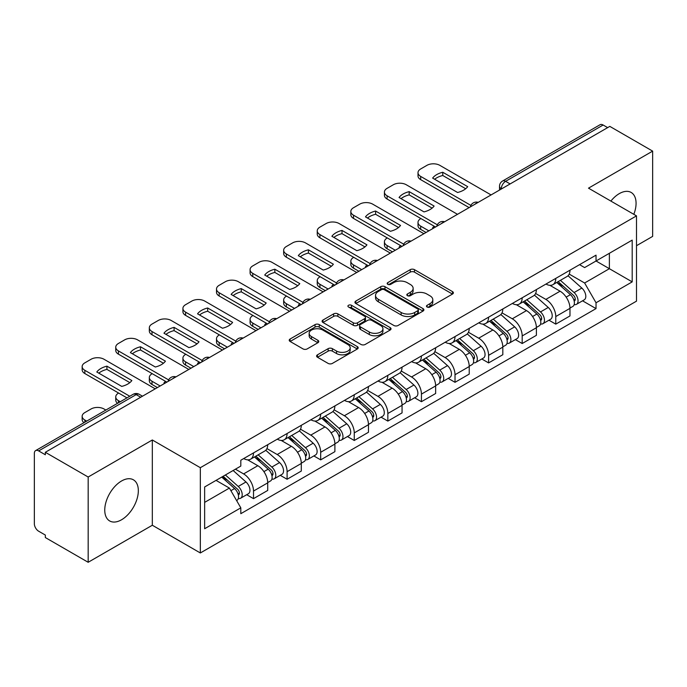 <?xml version="1.0" encoding="UTF-8"?>
<svg xmlns="http://www.w3.org/2000/svg" width="687" height="687" viewBox="0 0 687 687"><rect width="100%" height="100%" fill="white"/><g stroke="black" fill="none" stroke-linecap="round" stroke-linejoin="round"><path stroke-width="1.03" d="M427.091 307.02A2.095 1.211 0 0 0 430.053 307.02L452.501 294.053A2.988 1.726 0 0 0 453.377 292.834A2.988 1.726 0 0 0 452.501 291.614L414.467 269.656A2.988 1.726 0 0 0 410.242 269.656L387.786 282.623A2.095 1.211 0 0 0 387.176 283.473A2.095 1.211 0 0 0 387.786 284.324A2.095 1.211 0 0 0 390.748 284.324L393.651 282.649A9.566 5.522 0 0 1 407.176 282.649L410.345 284.478A9.566 5.522 0 0 1 413.145 288.385A9.566 5.522 0 0 1 410.345 292.284L407.443 293.967A2.095 1.211 0 0 0 406.824 294.817A2.095 1.211 0 0 0 407.443 295.676A2.095 1.211 0 0 0 410.397 295.676L413.299 293.993A9.566 5.522 0 0 1 426.825 293.993L429.993 295.822A9.566 5.522 0 0 1 432.801 299.73A9.566 5.522 0 0 1 429.993 303.637L427.091 305.311A2.095 1.211 0 0 0 426.481 306.162A2.095 1.211 0 0 0 427.091 307.02L427.091 305.311M121.539 519.776A23.744 13.714 120 0 0 137.056 498.848A23.744 13.714 120 0 0 133.415 479.818A23.744 13.714 120 0 0 121.539 480.994A23.744 13.714 120 0 0 106.03 501.922A23.744 13.714 120 0 0 109.671 520.952A23.744 13.714 120 0 0 121.539 519.776M633.818 214.327A23.744 13.714 120 0 0 631.155 192.454A23.744 13.714 120 0 0 619.279 193.631A23.744 13.714 120 0 0 610.88 201.085M317.471 354.818A2.988 1.726 0 0 0 316.595 356.038A2.988 1.726 0 0 0 317.471 357.257L328.146 363.414A2.988 1.726 0 0 0 332.371 363.414L357.3 349.022A2.988 1.726 0 0 0 358.176 347.802A2.988 1.726 0 0 0 357.3 346.583L319.266 324.616A2.988 1.726 0 0 0 315.041 324.616L290.103 339.017A2.988 1.726 0 0 0 289.227 340.237A2.988 1.726 0 0 0 290.103 341.456L302.993 348.893A2.988 1.726 0 0 0 307.218 348.893L317.892 342.736A2.988 1.726 0 0 0 318.768 341.516A2.988 1.726 0 0 0 317.892 340.297L311.503 336.604A7.995 4.611 0 0 1 309.159 333.341A7.995 4.611 0 0 1 314.096 329.082A7.995 4.611 0 0 1 322.804 330.078L347.845 344.539A7.995 4.611 0 0 1 350.19 347.802A7.995 4.611 0 0 1 345.252 352.062A7.995 4.611 0 0 1 336.544 351.066L332.371 348.653A2.988 1.726 0 0 0 328.146 348.653L317.471 354.818L317.471 357.257M200.338 467.692L152.325 439.981L88.168 477.018L45.333 452.286L609.807 126.382L652.65 151.123L588.493 188.161L636.506 215.873L200.338 467.692L200.338 552.966L636.506 301.146L636.506 215.873M393.866 325.475A2.988 1.726 0 0 0 398.091 325.475L423.02 311.074A2.988 1.726 0 0 0 423.896 309.854A2.988 1.726 0 0 0 423.02 308.635L384.986 286.677A2.988 1.726 0 0 0 380.761 286.677L355.823 301.069A2.988 1.726 0 0 0 354.947 302.289A2.988 1.726 0 0 0 355.823 303.508L393.866 325.475M349.374 307.475A2.095 1.211 0 0 1 351.495 307.767L351.495 305.277L390.164 327.605A2.988 1.726 0 0 1 391.04 328.824A2.988 1.726 0 0 1 390.164 330.043L365.226 344.445A2.988 1.726 0 0 1 361.001 344.445L322.967 322.486L322.967 320.048A2.988 1.726 0 0 0 322.091 321.267A2.988 1.726 0 0 0 322.967 322.486M322.967 320.048L333.633 313.882A2.988 1.726 0 0 1 337.867 313.882L353.29 322.787A2.988 1.726 0 0 0 357.515 322.787L364.591 318.699A2.988 1.726 0 0 0 365.467 317.48A2.988 1.726 0 0 0 364.591 316.26L348.532 306.986A2.095 1.211 0 0 1 347.923 306.136A2.095 1.211 0 0 1 349.211 305.019A2.095 1.211 0 0 1 351.495 305.277M88.168 477.018L88.168 562.284L45.333 537.552L45.333 535.061L38.652 531.214A6.089 3.512 -120 0 1 34.35 523.752L34.35 453.403A6.089 3.512 -120 0 1 35.612 450.612L133.132 394.312A6.089 3.512 60 0 1 136.181 394.613L38.652 450.912A6.089 3.512 -120 0 0 35.612 450.612M636.506 245.706L652.65 236.388L652.65 151.123M88.168 562.284L152.325 525.246L200.338 552.966M45.333 452.286L45.333 454.768L38.652 450.912M510.132 183.936L505.606 181.325A6.089 3.512 60 0 0 502.566 181.025L600.086 124.716A6.089 3.512 60 0 1 603.134 125.017L505.606 181.325A6.089 3.512 120 0 0 501.304 188.779L501.304 189.028M607.652 127.627L603.134 125.017M555.774 278.398A14.006 8.089 60 0 1 552.872 284.684L567.076 276.483A14.006 8.089 -120 0 0 569.978 270.197M535.602 293.478L545.864 299.403A14.006 8.089 60 0 1 555.774 316.552L569.978 308.351A14.006 8.089 -120 0 0 560.077 291.202L549.909 285.328M569.978 308.351L569.978 315.934L555.774 324.135L548.956 320.202M552.872 284.684A14.006 8.089 60 0 1 545.976 284.049M555.774 316.552L555.774 324.135M522.189 297.789A14.006 8.089 60 0 1 519.286 304.075L533.498 295.874A14.006 8.089 -120 0 0 536.392 289.579M515.37 339.593L522.189 343.526L536.392 335.325L536.392 327.742A14.006 8.089 -120 0 0 526.491 310.593L516.323 304.719M519.286 304.075A14.006 8.089 60 0 1 512.39 303.439M502.025 312.868L512.287 318.794A14.006 8.089 60 0 1 522.189 335.943L522.189 343.526M488.603 317.179A14.006 8.089 60 0 1 485.7 323.465L499.913 315.256A14.006 8.089 -120 0 0 502.807 308.97M481.793 358.983L488.603 362.916L502.815 354.715L502.815 347.133A14.006 8.089 -120 0 0 492.905 329.975L482.738 324.109M485.7 323.465A14.006 8.089 60 0 1 478.805 322.83M468.44 332.259L478.702 338.184A14.006 8.089 60 0 1 488.603 355.334L488.603 362.916M455.017 336.57A14.006 8.089 60 0 1 452.115 342.856L466.327 334.646A14.006 8.089 -120 0 0 469.23 328.36M448.207 378.374L455.017 382.307L469.23 374.106L469.23 366.523A14.006 8.089 -120 0 0 459.32 349.365L449.152 343.5M452.115 342.856A14.006 8.089 60 0 1 445.219 342.22M434.854 351.65L445.116 357.575A14.006 8.089 60 0 1 455.017 374.724L455.017 382.307M421.432 355.952A14.006 8.089 60 0 1 418.529 362.247L432.741 354.037A14.006 8.089 -120 0 0 435.644 347.751M414.622 397.764L421.432 401.697L435.644 393.496L435.644 385.914A14.006 8.089 -120 0 0 425.742 368.756L415.566 362.891M418.529 362.247A14.006 8.089 60 0 1 411.642 361.611M401.268 371.04L411.53 376.965A14.006 8.089 60 0 1 421.432 394.115L421.432 401.697M387.846 375.342A14.006 8.089 60 0 1 384.952 381.628L399.156 373.427A14.006 8.089 -120 0 0 402.058 367.141M381.036 417.155L387.846 421.088L402.058 412.887L402.058 405.304A14.006 8.089 -120 0 0 392.157 388.146L381.981 382.273M384.952 381.628A14.006 8.089 60 0 1 378.056 381.002M367.682 390.431L377.944 396.347A14.006 8.089 60 0 1 387.846 413.505L387.846 421.088M354.26 394.733A14.006 8.089 60 0 1 351.366 401.019L365.57 392.818A14.006 8.089 -120 0 0 368.472 386.532M347.45 436.546L354.26 440.479L368.472 432.269L368.472 424.695A14.006 8.089 -120 0 0 358.571 407.537L348.403 401.663M351.366 401.019A14.006 8.089 60 0 1 344.47 400.392M334.097 409.813L344.359 415.738A14.006 8.089 60 0 1 354.26 432.896L354.26 440.479M320.683 414.124A14.006 8.089 60 0 1 317.78 420.41L331.984 412.209A14.006 8.089 -120 0 0 334.887 405.923M313.865 455.936L320.683 459.869L334.887 451.66L334.887 444.077A14.006 8.089 -120 0 0 324.985 426.928L314.818 421.054M317.78 420.41A14.006 8.089 60 0 1 310.885 419.783M300.511 429.203L310.773 435.129A14.006 8.089 60 0 1 320.683 452.286L320.683 459.869M287.097 433.514A14.006 8.089 60 0 1 284.195 439.8L298.407 431.599A14.006 8.089 -120 0 0 301.301 425.313M280.279 475.327L287.097 479.26L301.301 471.05L301.301 463.467A14.006 8.089 -120 0 0 291.4 446.318L281.232 440.444M284.195 439.8A14.006 8.089 60 0 1 277.299 439.173M266.934 448.594L277.196 454.519A14.006 8.089 60 0 1 287.097 471.677L287.097 479.26M253.512 452.905A14.006 8.089 60 0 1 250.609 459.191L264.821 450.99A14.006 8.089 -120 0 0 267.715 444.704M246.702 494.709L253.512 498.642L267.715 490.441L267.715 482.858A14.006 8.089 -120 0 0 257.814 465.709L247.646 459.835M250.609 459.191A14.006 8.089 60 0 1 243.713 458.564M235.426 469.187L243.61 473.91A14.006 8.089 60 0 1 253.512 491.068L253.512 498.642M579.562 264.658L584.62 267.587L632.195 240.115L609.378 253.288L609.378 268.703L584.62 282.992L569.188 274.087M204.64 502.377L229.398 488.079L240.811 507.848L204.64 528.724L204.64 486.963L240.811 466.078L240.811 460.238L596.033 255.152L596.033 260.991L632.195 281.876L596.033 302.761L584.62 282.992M632.195 240.115L632.195 281.876M240.811 507.848L240.811 513.687L596.033 308.6L596.033 302.761M152.325 439.981L152.325 525.246M229.398 488.079L216.053 480.376M582.542 300.812L596.033 308.6M427.924 307.312L429.993 306.119A9.566 5.522 0 0 0 432.801 302.22L432.801 299.73M413.145 288.385L413.145 290.867A9.566 5.522 0 0 1 410.345 294.775L408.276 295.968M452.458 294.079L414.467 272.138A2.988 1.726 0 0 0 410.242 272.138L388.619 284.624M422.986 311.099L384.986 289.158A2.988 1.726 0 0 0 380.761 289.158L355.866 303.534M417.739 310.713A2.095 1.211 0 0 0 418.357 309.854A2.095 1.211 0 0 0 417.739 309.004L384.351 289.725A2.095 1.211 0 0 0 381.397 289.725L378.331 291.494A9.566 5.522 0 0 0 375.531 295.401A9.566 5.522 0 0 0 378.331 299.3L401.148 312.482A9.566 5.522 0 0 0 414.673 312.482L417.739 310.713L417.739 313.195A2.095 1.211 0 0 0 418.357 312.345L418.357 309.854M375.531 295.401L375.531 297.883A9.566 5.522 0 0 0 378.331 301.791L378.331 299.3M417.739 313.195L414.673 314.964A9.566 5.522 0 0 1 401.148 314.964L378.331 301.791M323.002 322.504L333.633 316.372L333.633 313.882M365.467 317.48L365.467 319.97A2.988 1.726 0 0 1 364.591 321.19L357.515 325.277A2.988 1.726 0 0 1 353.29 325.277L337.867 316.372A2.988 1.726 0 0 0 333.633 316.372M351.495 307.767L390.122 330.069M369.297 332.027A7.995 4.611 0 0 0 378.005 333.032A7.995 4.611 0 0 0 382.942 328.764A7.995 4.611 0 0 0 380.598 325.501L371.779 320.408A2.988 1.726 0 0 0 367.554 320.408L360.477 324.496A2.988 1.726 0 0 0 359.602 325.715A2.988 1.726 0 0 0 360.477 326.935L369.297 332.027L369.297 334.517A7.995 4.611 0 0 0 378.005 335.514A7.995 4.611 0 0 0 382.942 331.254L382.942 328.764M359.602 325.715L359.602 328.206A2.988 1.726 0 0 0 360.477 329.425L360.477 326.935M369.297 334.517L360.477 329.425M350.19 347.802L350.19 350.284A7.995 4.611 0 0 1 345.252 354.552A7.995 4.611 0 0 1 336.544 353.547L332.371 351.143A2.988 1.726 0 0 0 328.146 351.143L317.514 357.274M309.159 333.341L309.159 335.831A7.995 4.611 0 0 0 311.503 339.095L311.503 336.604M317.858 342.761L311.503 339.095M357.3 346.583L357.3 349.022L319.266 327.106A2.988 1.726 0 0 0 315.041 327.106L290.146 341.482M556.745 282.451L570.425 294.663A7.609 4.397 60 0 1 572.821 306.428L569.978 308.068M433.377 228.247L432.647 227.818A19.03 10.983 -0 0 1 434.132 226.186M557.105 282.769L563.546 286.488M420.899 218.552L420.676 218.672A9.137 5.273 -0 0 0 418.005 222.399A9.137 5.273 -0 0 0 420.676 226.135L428.86 230.858M558.127 281.653L573.353 295.238A3.65 2.113 60 0 1 574.495 300.889A3.65 2.113 60 0 1 574.169 301.018M560.403 280.339L574.092 292.55A7.609 4.397 60 0 1 576.479 304.315A7.609 4.397 60 0 1 574.177 304.564M568.037 275.753L581.837 288.068A7.609 4.397 60 0 1 584.225 299.841L576.479 304.315M426.06 232.472L420.676 229.364A9.137 5.273 180 0 1 418.005 225.637L418.005 222.399M465.7 188.736L442.763 175.494A19.03 10.983 180 0 0 434.648 179.255M469.118 207.611L420.676 179.642A9.137 5.273 180 0 1 418.005 175.915L418.005 172.686A9.137 5.273 -0 0 0 420.676 176.413L420.676 179.642M442.763 172.257A19.03 10.983 180 0 0 432.647 178.105L457.585 192.497A19.03 10.983 180 0 0 467.701 186.658L442.763 172.257L442.763 175.494M491.076 194.936L439.843 165.352A9.137 5.273 -0 0 0 426.919 165.352L420.676 168.959A9.137 5.273 -0 0 0 418.005 172.686M470.904 205.413L420.676 176.413M523.159 301.833L536.848 314.053A7.609 4.397 60 0 1 539.235 325.818L536.392 327.459M399.8 247.638L399.061 247.208A19.03 10.983 -0 0 1 400.547 245.577M523.52 302.16L529.96 305.878M387.313 237.942L387.099 238.063A9.137 5.273 -0 0 0 384.419 241.79A9.137 5.273 -0 0 0 387.099 245.525L395.274 250.24M524.542 301.043L539.767 314.629A3.65 2.113 60 0 1 540.909 320.279A3.65 2.113 60 0 1 540.583 320.408M526.817 299.721L540.506 311.932A7.609 4.397 60 0 1 542.893 323.706A7.609 4.397 60 0 1 540.592 323.946M534.452 295.144L548.252 307.458A7.609 4.397 60 0 1 550.639 319.232L542.893 323.706M392.475 251.863L387.099 248.754A9.137 5.273 180 0 1 384.419 245.027L384.419 241.79M489.573 321.224L503.262 333.435A7.609 4.397 60 0 1 505.649 345.209L502.807 346.849M366.214 267.02L365.475 266.599A19.03 10.983 -0 0 1 366.961 264.967M489.934 321.55L496.375 325.269M353.728 257.324L353.513 257.453A9.137 5.273 -0 0 0 350.834 261.18A9.137 5.273 -0 0 0 353.513 264.907L361.688 269.63M490.956 320.434L506.182 334.019A3.65 2.113 60 0 1 507.332 339.67A3.65 2.113 60 0 1 506.997 339.799M493.232 319.112L506.92 331.323A7.609 4.397 60 0 1 509.307 343.096A7.609 4.397 60 0 1 507.006 343.337M500.866 314.534L514.666 326.849A7.609 4.397 60 0 1 517.062 338.622L509.307 343.096M358.889 271.253L353.513 268.145A9.137 5.273 180 0 1 350.834 264.418L350.834 261.18M432.114 208.118L409.177 194.885A19.03 10.983 180 0 0 401.062 198.646M435.532 227.002L387.099 199.032A9.137 5.273 180 0 1 384.419 195.306L384.419 192.077A9.137 5.273 -0 0 0 387.099 195.804L387.099 199.032M409.177 191.647A19.03 10.983 180 0 0 399.061 197.495L423.999 211.888A19.03 10.983 180 0 0 434.115 206.048L409.177 191.647L409.177 194.885M457.49 214.318L406.257 184.743A9.137 5.273 -0 0 0 393.342 184.743L387.099 188.341A9.137 5.273 -0 0 0 384.419 192.077M437.318 224.795L387.099 195.804M398.529 227.509L375.6 214.275A19.03 10.983 180 0 0 367.476 218.037M401.947 246.393L353.513 218.423A9.137 5.273 180 0 1 350.834 214.696L350.834 211.467A9.137 5.273 -0 0 0 353.513 215.194L353.513 218.423M375.6 211.038A19.03 10.983 180 0 0 365.475 216.877L390.414 231.279A19.03 10.983 180 0 0 400.53 225.439L375.6 211.038L375.6 214.275M423.905 233.709L372.672 204.133A9.137 5.273 -0 0 0 359.756 204.133L353.513 207.732A9.137 5.273 -0 0 0 350.834 211.467M403.733 244.186L353.513 215.194M455.988 340.615L469.676 352.826A7.609 4.397 60 0 1 472.063 364.599L469.221 366.24M332.628 286.41L331.89 285.99A19.03 10.983 -0 0 1 333.375 284.358M456.348 340.941L462.789 344.659M320.142 276.715L319.927 276.844A9.137 5.273 -0 0 0 317.248 280.571A9.137 5.273 -0 0 0 319.927 284.298L328.103 289.021M457.37 339.825L472.596 353.41A3.65 2.113 60 0 1 473.747 359.061A3.65 2.113 60 0 1 473.412 359.189M459.646 338.502L473.334 350.714A7.609 4.397 60 0 1 475.722 362.487A7.609 4.397 60 0 1 473.429 362.727M467.28 333.925L481.08 346.239A7.609 4.397 60 0 1 483.476 358.013L475.722 362.487M325.312 290.635L319.927 287.535A9.137 5.273 180 0 1 317.248 283.8L317.248 280.571M422.402 360.005L436.09 372.217A7.609 4.397 60 0 1 438.478 383.99L435.635 385.63M299.043 305.801L298.313 305.38A19.03 10.983 -0 0 1 299.79 303.748M422.763 360.332L429.212 364.05M286.556 296.106L286.342 296.234A9.137 5.273 -0 0 0 283.662 299.961A9.137 5.273 -0 0 0 286.342 303.688L294.525 308.411M423.785 359.207L439.01 372.801A3.65 2.113 60 0 1 440.161 378.451A3.65 2.113 60 0 1 439.826 378.58M426.06 357.893L439.749 370.104A7.609 4.397 60 0 1 442.136 381.878A7.609 4.397 60 0 1 439.843 382.118M433.695 353.316L447.503 365.63A7.609 4.397 60 0 1 449.891 377.403L442.136 381.878M291.726 310.026L286.342 306.926A9.137 5.273 180 0 1 283.662 303.19L283.662 299.961M388.816 379.396L402.505 391.607A7.609 4.397 60 0 1 404.892 403.381L402.058 405.021M265.457 325.191L264.727 324.771A19.03 10.983 -0 0 1 266.204 323.139M389.185 379.722L395.626 383.44M252.971 315.496L252.756 315.625A9.137 5.273 -0 0 0 250.085 319.352A9.137 5.273 -0 0 0 252.756 323.079L260.94 327.802M390.199 378.597L405.424 392.191A3.65 2.113 60 0 1 406.575 397.842A3.65 2.113 60 0 1 406.24 397.971M392.483 377.283L406.163 389.495A7.609 4.397 60 0 1 408.55 401.268A7.609 4.397 60 0 1 406.257 401.509M400.109 372.706L413.918 385.021A7.609 4.397 60 0 1 416.305 396.794L408.55 401.268M258.14 329.417L252.756 326.316A9.137 5.273 180 0 1 250.085 322.581L250.085 319.352M364.943 246.899L342.014 233.657A19.03 10.983 180 0 0 333.899 237.427M368.369 265.783L319.927 237.814A9.137 5.273 180 0 1 317.248 234.087L317.248 230.858A9.137 5.273 -0 0 0 319.927 234.585L319.927 237.814M342.014 230.428A19.03 10.983 180 0 0 331.89 236.268L356.828 250.669A19.03 10.983 180 0 0 366.944 244.83L342.014 230.428L342.014 233.657M390.328 253.099L339.086 223.524A9.137 5.273 -0 0 0 326.17 223.524L319.927 227.122A9.137 5.273 -0 0 0 317.248 230.858M370.147 263.576L319.927 234.585M331.357 266.29L308.429 253.048A19.03 10.983 180 0 0 300.313 256.818M334.784 285.174L286.342 257.204A9.137 5.273 180 0 1 283.662 253.477L283.662 250.24A9.137 5.273 -0 0 0 286.342 253.975L286.342 257.204M308.429 249.819A19.03 10.983 180 0 0 298.313 255.658L323.242 270.06A19.03 10.983 180 0 0 333.367 264.212L308.429 249.819L308.429 253.048M356.742 272.49L305.5 242.906A9.137 5.273 -0 0 0 292.585 242.906L286.342 246.513A9.137 5.273 -0 0 0 283.662 250.24M336.561 282.967L286.342 253.975M297.772 285.68L274.843 272.438A19.03 10.983 180 0 0 266.728 276.208M301.198 304.556L252.756 276.595A9.137 5.273 180 0 1 250.085 272.868L250.085 269.63A9.137 5.273 -0 0 0 252.756 273.366L252.756 276.595M274.843 269.21A19.03 10.983 180 0 0 264.727 275.049L289.656 289.45A19.03 10.983 180 0 0 299.781 283.602L274.843 269.21L274.843 272.438M323.156 291.881L271.915 262.297A9.137 5.273 -0 0 0 258.999 262.297L252.756 265.903A9.137 5.273 -0 0 0 250.085 269.63M302.984 302.357L252.756 273.366M355.239 398.786L368.919 410.998A7.609 4.397 60 0 1 371.306 422.771L368.472 424.411M231.871 344.582L231.141 344.161A19.03 10.983 -0 0 1 232.627 342.53M355.6 399.113L362.04 402.831M219.385 334.887L219.17 335.016A9.137 5.273 -0 0 0 216.499 338.743A9.137 5.273 -0 0 0 219.17 342.47L227.354 347.193M356.613 397.988L371.847 411.582A3.65 2.113 60 0 1 372.989 417.224A3.65 2.113 60 0 1 372.655 417.361M358.897 396.674L372.577 408.885A7.609 4.397 60 0 1 374.973 420.659A7.609 4.397 60 0 1 372.672 420.899M366.523 392.097L380.332 404.411A7.609 4.397 60 0 1 382.719 416.185L374.973 420.659M224.555 348.807L219.17 345.698A9.137 5.273 180 0 1 216.499 341.971L216.499 338.743M264.194 305.071L241.257 291.829A19.03 10.983 180 0 0 233.142 295.599M267.612 323.946L219.17 295.985A9.137 5.273 180 0 1 216.499 292.258L216.499 289.021A9.137 5.273 -0 0 0 219.17 292.748L219.17 295.985M241.257 288.6A19.03 10.983 180 0 0 231.141 294.44L256.079 308.841A19.03 10.983 180 0 0 266.195 302.993L241.257 288.6L241.257 291.829M289.57 311.271L238.329 281.687A9.137 5.273 -0 0 0 225.413 281.687L219.17 285.294A9.137 5.273 -0 0 0 216.499 289.021M269.398 321.748L219.17 292.748M321.653 418.177L335.333 430.388A7.609 4.397 60 0 1 337.729 442.162L334.887 443.802M198.285 363.973L197.555 363.552A19.03 10.983 -0 0 1 199.041 361.92M322.014 418.503L328.455 422.222M185.808 354.277L185.584 354.406A9.137 5.273 -0 0 0 182.914 358.133A9.137 5.273 -0 0 0 185.584 361.86L193.768 366.583M323.027 417.378L338.262 430.972A3.65 2.113 60 0 1 339.404 436.614A3.65 2.113 60 0 1 339.077 436.752M325.312 416.064L339 428.276A7.609 4.397 60 0 1 341.387 440.049A7.609 4.397 60 0 1 339.086 440.29M332.937 411.479L346.746 423.802A7.609 4.397 60 0 1 349.133 435.567L341.387 440.049M190.969 368.198L185.584 365.089A9.137 5.273 180 0 1 182.914 361.362L182.914 358.133M230.609 324.462L207.672 311.22A19.03 10.983 180 0 0 199.556 314.99M234.027 343.337L185.584 315.376A9.137 5.273 180 0 1 182.914 311.649L182.914 308.411A9.137 5.273 -0 0 0 185.584 312.138L185.584 315.376M207.672 307.991A19.03 10.983 180 0 0 197.555 313.83L222.494 328.231A19.03 10.983 180 0 0 232.61 322.383L207.672 307.991L207.672 311.22M255.985 330.662L204.752 301.078A9.137 5.273 -0 0 0 191.828 301.078L185.584 304.685A9.137 5.273 -0 0 0 182.914 308.411M235.813 341.138L185.584 312.138M288.068 437.567L301.748 449.779A7.609 4.397 60 0 1 304.143 461.544L301.301 463.184M164.708 383.363L163.97 382.942A19.03 10.983 -0 0 1 165.455 381.311M288.428 437.894L294.869 441.612M152.222 373.668L152.007 373.788A9.137 5.273 -0 0 0 149.328 377.524A9.137 5.273 -0 0 0 152.007 381.251L160.183 385.974M289.45 436.769L304.676 450.354A3.65 2.113 60 0 1 305.818 456.005A3.65 2.113 60 0 1 305.492 456.142M291.726 435.455L305.414 447.666A7.609 4.397 60 0 1 307.802 459.431A7.609 4.397 60 0 1 305.5 459.68M299.36 430.869L313.16 443.192A7.609 4.397 60 0 1 315.548 454.957L307.802 459.431M157.383 387.588L152.007 384.48A9.137 5.273 180 0 1 149.328 380.753L149.328 377.524M197.023 343.852L174.086 330.61A19.03 10.983 180 0 0 165.971 334.38M200.441 362.727L152.007 334.767A9.137 5.273 180 0 1 149.328 331.031L149.328 327.802A9.137 5.273 -0 0 0 152.007 331.529L152.007 334.767M174.086 327.381A19.03 10.983 180 0 0 163.97 333.221L188.908 347.613A19.03 10.983 180 0 0 199.024 341.774L174.086 327.381L174.086 330.61M222.399 350.052L171.166 320.468A9.137 5.273 -0 0 0 158.25 320.468L152.007 324.075A9.137 5.273 -0 0 0 149.328 327.802M202.227 360.529L152.007 331.529M254.482 456.958L268.17 469.169A7.609 4.397 60 0 1 270.558 480.934L267.715 482.575M254.843 457.276L261.283 461.003M118.636 393.058L118.422 393.179A9.137 5.273 -0 0 0 115.742 396.914A9.137 5.273 -0 0 0 118.422 400.641L120.294 401.723M255.865 456.159L271.09 469.745A3.65 2.113 60 0 1 272.241 475.395A3.65 2.113 60 0 1 271.906 475.533M258.14 454.846L271.829 467.057A7.609 4.397 60 0 1 274.216 478.822A7.609 4.397 60 0 1 271.915 479.071M265.775 450.26L279.575 462.583A7.609 4.397 60 0 1 281.971 474.348L274.216 478.822M117.563 403.303A9.137 5.273 180 0 1 115.742 400.143L115.742 396.914M163.437 363.243L140.5 350.001A19.03 10.983 180 0 0 132.385 353.771M166.855 382.118L118.422 354.157A9.137 5.273 180 0 1 115.742 350.422L115.742 347.193A9.137 5.273 -0 0 0 118.422 350.92L118.422 354.157M140.5 346.772A19.03 10.983 180 0 0 130.384 352.611L155.322 367.004A19.03 10.983 180 0 0 165.438 361.164L140.5 346.772L140.5 350.001M188.813 369.443L137.58 339.859A9.137 5.273 -0 0 0 124.665 339.859L118.422 343.466A9.137 5.273 -0 0 0 115.742 347.193M168.641 379.92L118.422 350.92M221.738 477.096L234.585 488.56A7.609 4.397 60 0 1 236.972 500.325L236.594 500.548M221.867 477.018L227.698 480.385M105.867 410.053L103.995 408.971A9.137 5.273 -0 0 0 91.079 408.971L84.836 412.569A9.137 5.273 -0 0 0 82.157 416.305A9.137 5.273 -0 0 0 84.836 420.032L86.708 421.114M223.112 476.297L237.504 489.135A3.65 2.113 60 0 1 238.655 494.786A3.65 2.113 60 0 1 238.32 494.923M225.396 474.983L238.243 486.448A7.609 4.397 60 0 1 240.63 498.212A7.609 4.397 60 0 1 238.329 498.461M233.142 470.509L245.989 481.973A7.609 4.397 60 0 1 248.385 493.738L240.63 498.212M83.977 422.694A9.137 5.273 180 0 1 82.157 419.534L82.157 416.305M129.852 382.633L106.923 369.391A19.03 10.983 180 0 0 98.808 373.153M126.966 397.867L84.836 373.539A9.137 5.273 180 0 1 82.157 369.812L82.157 366.583A9.137 5.273 -0 0 0 84.836 370.31L84.836 373.539M106.923 366.162A19.03 10.983 180 0 0 96.798 372.002L121.736 386.395A19.03 10.983 180 0 0 131.852 380.555L106.923 366.162L106.923 369.391M155.236 388.833L103.995 359.249A9.137 5.273 -0 0 0 91.079 359.249L84.836 362.856A9.137 5.273 -0 0 0 82.157 366.583M129.766 396.253L84.836 370.31M501.519 188.908L501.304 188.779A6.089 3.512 0 0 1 499.518 186.297L499.518 190.059M287.097 471.677L301.301 463.467M320.683 452.286L334.887 444.077M354.26 432.896L368.472 424.695M387.846 413.505L402.058 405.304M421.432 394.115L435.644 385.914M455.017 374.724L469.23 366.523M488.603 355.334L502.815 347.133M522.189 335.943L536.392 327.742M253.512 491.068L267.715 482.858M243.61 473.91L257.814 465.709M277.196 454.519L291.4 446.318M310.773 435.129L324.985 426.928M344.359 415.738L358.571 407.537M377.944 396.347L392.157 388.146M411.53 376.965L425.742 368.756M445.116 357.575L459.32 349.365M478.702 338.184L492.905 329.975M512.287 318.794L526.491 310.593M545.864 299.403L560.077 291.202M477.68 202.674A6.089 3.512 120 0 0 474.983 204.219M444.094 222.064A6.089 3.512 120 0 0 441.406 223.61M410.508 241.446A6.089 3.512 120 0 0 407.82 243M376.923 260.837A6.089 3.512 120 0 0 374.235 262.391M343.337 280.227A6.089 3.512 120 0 0 340.649 281.782M309.751 299.618A6.089 3.512 120 0 0 307.063 301.172M276.165 319.008A6.089 3.512 120 0 0 273.478 320.563M242.58 338.399A6.089 3.512 120 0 0 239.892 339.953M209.003 357.79A6.089 3.512 120 0 0 206.315 359.344M175.417 377.18A6.089 3.512 120 0 0 172.729 378.735M140.698 397.223L136.181 394.613A6.089 3.512 120 0 1 139.221 394.312A6.089 6.089 0 0 0 133.132 394.312M429.993 306.119L429.993 303.637M407.443 295.676L407.443 293.967M410.345 294.775L410.345 292.284M387.786 284.324L387.786 282.623M410.242 272.138L410.242 269.656M414.467 272.138L414.467 269.656M452.501 294.053L452.501 291.614M355.823 303.508L355.823 301.069M380.761 289.158L380.761 286.677M384.986 289.158L384.986 286.677M423.02 311.074L423.02 308.635M401.148 314.964L401.148 312.482M414.673 314.964L414.673 312.482M337.867 316.372L337.867 313.882M353.29 325.277L353.29 322.787M357.515 325.277L357.515 322.787M364.591 321.19L364.591 318.699M390.164 330.043L390.164 327.605M328.146 351.143L328.146 348.653M332.371 351.143L332.371 348.653M336.544 353.547L336.544 351.066M317.892 342.736L317.892 340.297M290.103 341.456L290.103 339.017M315.041 327.106L315.041 324.616M319.266 327.106L319.266 324.616M570.425 294.663L566.157 297.119M575.251 299.214L573.885 300.004M581.837 288.068L574.092 292.55M420.676 229.364L420.676 226.135M536.848 314.053L532.58 316.509M541.674 318.605L540.3 319.395M548.252 307.458L540.506 311.932M387.099 248.754L387.099 245.525M503.262 333.435L498.994 335.9M508.088 337.995L506.714 338.785M514.666 326.849L506.92 331.323M353.513 268.145L353.513 264.907M469.676 352.826L465.408 355.291M474.502 357.386L473.128 358.176M481.08 346.239L473.334 350.714M319.927 287.535L319.927 284.298M436.09 372.217L431.822 374.681M440.917 376.777L439.543 377.567M447.503 365.63L439.749 370.104M286.342 306.926L286.342 303.688M402.505 391.607L398.237 394.072M407.331 396.167L405.957 396.957M413.918 385.021L406.163 389.495M252.756 326.316L252.756 323.079M368.919 410.998L364.651 413.462M373.745 415.558L372.38 416.348M380.332 404.411L372.577 408.885M219.17 345.698L219.17 342.47M335.333 430.388L331.065 432.853M340.159 434.948L338.794 435.738M346.746 423.802L339 428.276M185.584 365.089L185.584 361.86M301.748 449.779L297.488 452.244M306.582 454.339L305.208 455.129M313.16 443.192L305.414 447.666M152.007 384.48L152.007 381.251M268.17 469.169L263.902 471.634M272.997 473.721L271.623 474.519M279.575 462.583L271.829 467.057M118.422 402.805L118.422 400.641M234.585 488.56L230.901 490.681M239.411 493.111L238.037 493.91M245.989 481.973L238.243 486.448M84.836 422.196L84.836 420.032M478.195 202.373A6.089 6.089 0 0 0 470.38 206.881M444.609 221.764A6.089 6.089 0 0 0 436.795 226.272M411.024 241.154A6.089 6.089 0 0 0 403.209 245.663M377.438 260.545A6.089 6.089 0 0 0 369.623 265.053M343.852 279.935A6.089 6.089 0 0 0 336.037 284.444M310.266 299.317A6.089 6.089 0 0 0 302.46 303.834M276.689 318.708A6.089 6.089 0 0 0 268.875 323.225M243.104 338.098A6.089 6.089 0 0 0 235.289 342.615M209.518 357.489A6.089 6.089 0 0 0 201.703 361.997M175.932 376.88A6.089 6.089 0 0 0 168.117 381.388M142.484 396.193L139.221 394.312M502.566 181.025A6.089 6.089 0 0 0 499.518 186.297"/></g></svg>
